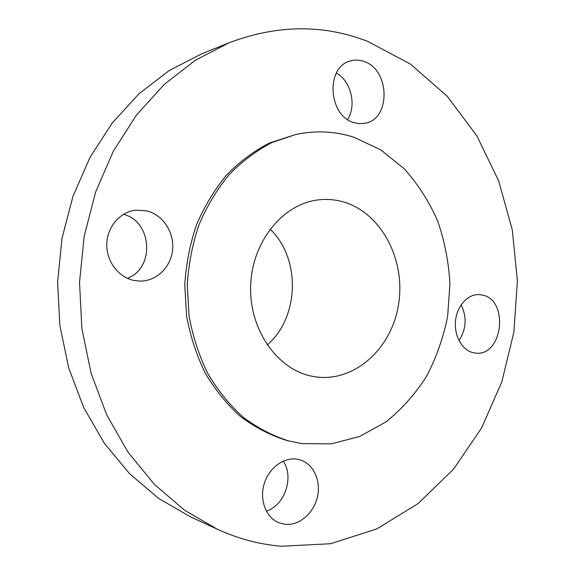<?xml version="1.0" encoding="UTF-8"?>
<svg xmlns="http://www.w3.org/2000/svg" width="575" height="575" viewBox="0 0 575 575"><rect width="100%" height="100%" fill="white"/><g stroke="black" fill="none" stroke-linecap="round" stroke-linejoin="round"><path stroke-width="0.86" d="M482.605 295.068L478.882 294.558C467.576 294.127 456.809 306.18 455.486 321.159C454.034 336.116 462.372 350.52 473.541 352.777L475.424 353.072C502.536 357.061 509.421 300.38 482.605 295.068M296.448 459.102C283.094 457.233 268.381 468.532 263.975 484.545C259.433 500.523 266.261 517.773 278.904 522.776L285.344 524.35C299.438 525.73 313.95 513.029 317.486 496.743C321.188 480.484 313.317 463.716 299.906 459.835L296.448 459.102M146.798 210.853L135.333 210.177C119.83 212.096 107.072 227.046 106.77 244.174C106.346 261.294 118.443 277.251 133.838 280.428L139.682 281.096C156.278 281.463 170.933 267.282 172.593 249.852C174.419 232.444 162.977 214.856 146.798 210.853M364.126 61.525C359.454 59.822 354.832 59.649 350.261 61.007C325.421 66.88 328.275 115.812 353.74 122.568L359.425 123.683L365.06 123.28C390.878 119.298 390.173 69.755 364.126 61.525M281.613 546.25L330.603 543.72L376.747 528.942L418.154 503.527L453.431 469.279L481.555 428.066L501.846 381.757L513.878 332.156L517.392 281.017L512.325 230.072L498.733 181.082L476.855 135.837L447.156 96.183L410.363 64.041L367.569 41.321C323.279 24.193 277.172 24.66 229.252 42.708L195.579 60.123L164.285 84.374L136.491 115.022L113.268 151.318L95.572 192.215L84.166 236.404L79.53 282.382L81.88 328.541L91.094 373.24L106.742 414.963L128.139 452.36L154.388 484.344L184.438 510.118L217.213 529.18C238.309 538.811 259.778 544.503 281.613 546.25M302.069 443.663L331.531 443.842L359.885 436.382L385.832 421.993C401.63 409.328 415.186 394.141 426.499 376.409C436.339 357.607 443.39 337.547 447.652 316.228L449.945 283.813C448.73 262.035 444.612 241.018 437.582 220.771C428.964 201.322 417.817 183.971 404.139 168.698L380.787 149.874L354.143 137.339C335.347 131.251 316.013 130.266 296.139 134.399L272.119 142.456C256.601 150.506 242.291 161.208 229.195 174.584C217.062 189.326 207.014 205.994 199.058 224.595C192.496 244.001 188.564 264.155 187.256 285.049L189.096 316.128C192.841 336.512 199.065 355.63 207.769 373.491C217.731 390.288 229.482 404.814 243.031 417.062C257.341 427.8 272.514 435.749 288.557 440.903L302.069 443.663M343.174 201.854C335.29 199.618 327.254 198.936 319.053 199.812C283.396 203.284 251.915 241.349 250.664 285.876C249.083 330.388 278.099 370.588 313.483 376.51L314.676 376.711C354.25 383.043 391.913 348.572 398.59 304.139C405.777 259.799 381.354 212.728 343.174 201.854M267.202 345.036C299.496 317.278 300.955 258.419 270.07 229.094M296.139 134.399L269.337 143.053C253.862 151.06 239.595 161.726 226.543 175.037C214.453 189.714 204.441 206.31 196.506 224.818C189.973 244.131 186.048 264.191 184.755 284.992L186.588 315.919C190.318 336.202 196.528 355.235 205.196 373.017C215.129 389.735 226.845 404.196 240.343 416.393C254.61 427.088 269.74 435.009 285.732 440.148L288.557 440.903M229.252 42.708L201.523 53.906L169.043 70.646L138.92 93.84L112.204 123.043L89.916 157.55L72.96 196.37L62.028 238.273L57.608 281.843L59.872 325.579L68.712 367.971L83.727 407.582L104.283 443.145L129.519 473.642L158.463 498.295L190.073 516.623L217.213 529.18M461.114 304.836C467.058 317.17 466.347 329.094 458.994 340.601M283.202 461.107C294.307 476.97 284.92 505.339 266.354 511.153M123.46 214.317C152.231 221.404 155.034 268.223 127.413 278.314M336.382 73.039C351.109 81.147 356.838 105.405 347.537 119.492"/></g></svg>
